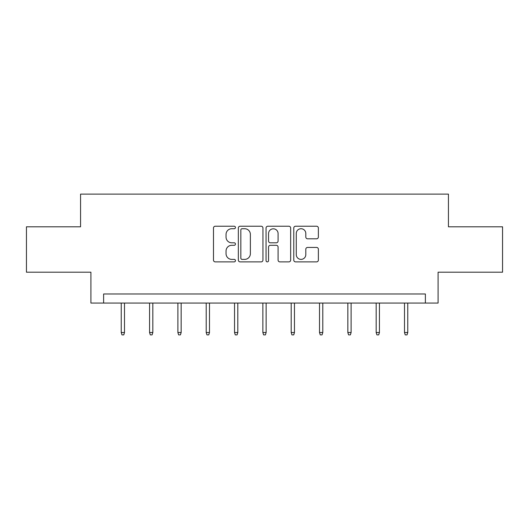 <?xml version="1.0" encoding="UTF-8"?>
<svg xmlns="http://www.w3.org/2000/svg" width="529" height="529" viewBox="0 0 529 529"><rect width="100%" height="100%" fill="white"/><g stroke="black" fill="none" stroke-linecap="round" stroke-linejoin="round"><path stroke-width="0.79" d="M235.451 227.477A1.25 1.25 0 0 0 234.202 226.233L215.263 226.233A1.785 1.785 0 0 0 213.478 228.012L213.478 260.096A1.785 1.785 0 0 0 215.263 261.875L234.202 261.875A1.25 1.25 0 0 0 235.451 260.632A1.25 1.25 0 0 0 234.202 259.382L231.748 259.382A5.707 5.707 0 0 1 226.048 253.682L226.048 251.004A5.707 5.707 0 0 1 231.748 245.304L234.202 245.304A1.25 1.25 0 0 0 235.451 244.054A1.25 1.25 0 0 0 234.202 242.804L231.748 242.804A5.707 5.707 0 0 1 226.048 237.104L226.048 234.433A5.707 5.707 0 0 1 231.748 228.726L234.202 228.726A1.25 1.25 0 0 0 235.451 227.477M316.587 238.797A1.785 1.785 0 0 0 318.372 237.012L318.372 228.012A1.785 1.785 0 0 0 316.587 226.233L295.559 226.233A1.785 1.785 0 0 0 293.774 228.012L293.774 260.096A1.785 1.785 0 0 0 295.559 261.875L316.587 261.875A1.785 1.785 0 0 0 318.372 260.096L318.372 249.225A1.785 1.785 0 0 0 316.587 247.44L307.587 247.44A1.785 1.785 0 0 0 305.808 249.225L305.808 254.614A4.768 4.768 0 0 1 301.041 259.382A4.768 4.768 0 0 1 296.273 254.614L296.273 233.494A4.768 4.768 0 0 1 301.041 228.726A4.768 4.768 0 0 1 305.808 233.494L305.808 237.012A1.785 1.785 0 0 0 307.587 238.797L316.587 238.797M425.382 303.064L438.091 303.064L438.091 272.197L502.55 272.197L502.55 226.802L448.44 226.802L448.44 194.123L80.56 194.123L80.56 226.802L26.45 226.802L26.45 272.197L90.909 272.197L90.909 303.064L425.382 303.064L425.382 293.985L103.618 293.985L103.618 303.064M262.939 228.012A1.785 1.785 0 0 0 261.161 226.233L240.126 226.233A1.785 1.785 0 0 0 238.348 228.012L238.348 260.096A1.785 1.785 0 0 0 240.126 261.875L261.161 261.875A1.785 1.785 0 0 0 262.939 260.096L262.939 228.012M267.839 226.233L288.874 226.233A1.785 1.785 0 0 1 290.652 228.012L290.652 260.096A1.785 1.785 0 0 1 288.874 261.875L279.874 261.875A1.785 1.785 0 0 1 278.089 260.096L278.089 247.083A1.785 1.785 0 0 0 276.31 245.304L270.339 245.304A1.785 1.785 0 0 0 268.553 247.083L268.553 260.632A1.25 1.25 0 0 1 267.31 261.875A1.25 1.25 0 0 1 266.061 260.632L266.061 228.012A1.785 1.785 0 0 1 267.839 226.233M242.09 228.726A1.25 1.25 0 0 0 240.84 229.976L240.84 258.132A1.25 1.25 0 0 0 242.09 259.382L244.669 259.382A5.707 5.707 0 0 0 250.376 253.682L250.376 234.433A5.707 5.707 0 0 0 244.669 228.726L242.09 228.726M278.089 233.58A4.768 4.768 0 0 0 273.321 228.812A4.768 4.768 0 0 0 268.553 233.58L268.553 241.026A1.785 1.785 0 0 0 270.339 242.804L276.31 242.804A1.785 1.785 0 0 0 278.089 241.026L278.089 233.58M124.5 332.516L123.779 334.877L121.961 334.877L121.234 332.516L124.5 332.516L124.5 303.064M121.234 332.516L121.234 303.064M152.828 332.516L152.101 334.877L150.289 334.877L149.562 332.516L152.828 332.516L152.828 303.064M149.562 332.516L149.562 303.064M181.156 332.516L180.429 334.877L178.61 334.877L177.889 332.516L181.156 332.516L181.156 303.064M177.889 332.516L177.889 303.064M209.484 332.516L208.757 334.877L206.938 334.877L206.211 332.516L209.484 332.516L209.484 303.064M206.211 332.516L206.211 303.064M237.805 332.516L237.085 334.877L235.266 334.877L234.539 332.516L237.805 332.516L237.805 303.064M234.539 332.516L234.539 303.064M266.133 332.516L265.406 334.877L263.594 334.877L262.867 332.516L266.133 332.516L266.133 303.064M262.867 332.516L262.867 303.064M294.461 332.516L293.734 334.877L291.915 334.877L291.195 332.516L294.461 332.516L294.461 303.064M291.195 332.516L291.195 303.064M322.789 332.516L322.062 334.877L320.243 334.877L319.516 332.516L322.789 332.516L322.789 303.064M319.516 332.516L319.516 303.064M351.111 332.516L350.39 334.877L348.571 334.877L347.844 332.516L351.111 332.516L351.111 303.064M347.844 332.516L347.844 303.064M379.438 332.516L378.711 334.877L376.899 334.877L376.172 332.516L379.438 332.516L379.438 303.064M376.172 332.516L376.172 303.064M407.766 332.516L407.039 334.877L405.221 334.877L404.5 332.516L407.766 332.516L407.766 303.064M404.5 332.516L404.5 303.064"/></g></svg>
